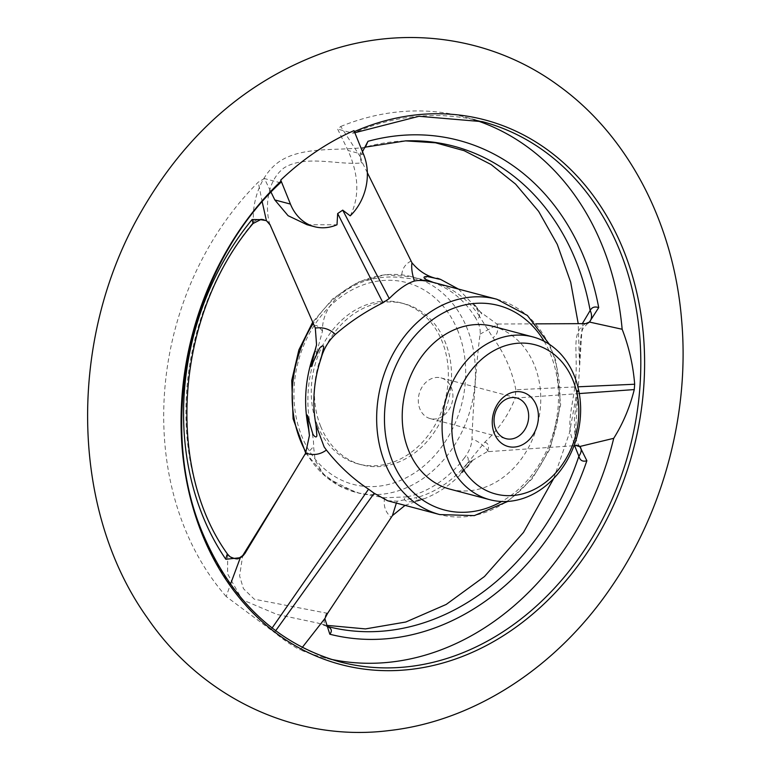 <?xml version="1.0" encoding="UTF-8"?>
<svg xmlns="http://www.w3.org/2000/svg" width="769" height="769" viewBox="0 0 769 769"><rect width="100%" height="100%" fill="white"/><g stroke="black" fill="none" stroke-linecap="round" stroke-linejoin="round"><path stroke-width="0.58" stroke-dasharray="3.85 2.88" d="M442.838 416.135A21.051 17.033 -75.2 0 1 430.217 418.596A21.051 17.033 -75.2 0 1 419.874 408.868A21.051 17.033 -75.2 0 1 422.69 386.105A21.051 17.033 -75.2 0 1 441.002 377.896A21.051 17.033 -75.2 0 1 452.903 394.882A21.051 17.033 -75.2 0 1 442.838 416.135M493.054 326.364A84.196 68.114 -75.2 0 1 537.329 425.199A84.196 68.114 -75.2 0 1 449.932 489.142M320.683 426.362A83.321 67.403 -75.2 0 1 331.824 336.245A83.321 67.403 -75.2 0 1 404.331 303.765A83.321 67.403 -75.2 0 1 448.144 401.572A83.321 67.403 -75.2 0 1 361.651 464.841A83.321 67.403 -75.2 0 1 320.683 426.362M275.677 630.743L274.466 632.435L270.842 629.821L272.101 628.013M579.307 393.565L515.211 398.063L515.855 389.758L577.884 386.817M387.605 500.754L397.352 501.177L416.856 497.505L415.222 501.792L423.517 498.802L411.502 501.494C407.455 502.888 400.553 498.956 407.109 496.861A111.38 90.108 104.8 0 0 463.89 458.535C468.542 453.066 469.407 461.16 466.841 464.159L460.112 474.108L472.964 459.968L467.11 463.582A111.38 90.108 -75.2 0 1 416.856 497.505M302.284 647.421L300.256 649.892C292.902 646.268 284.309 640.452 274.466 632.435M396.362 503.07L397.352 501.177M270.842 629.821L226.192 596.523L230.489 584.19M407.109 496.861L384.673 497.783L359.767 493.381L338.994 485.518L323.48 474.05L315.165 460.439L313.56 446.539C313.8 441.646 312.887 435.302 310.839 427.487L308.629 429.16M384.673 497.783C383.173 505.771 385.365 512.298 391.258 517.354M327.594 613.335L254.279 599.195L243.437 588.669L239.592 575.894L242.696 555.593M304.591 454.902C305.629 454.854 308.609 452.066 313.56 446.539M405.052 505.377L423.517 498.802M467.11 463.582L484.855 442.117C498.648 429.381 508.77 414.693 515.211 398.063M515.855 389.758C512.096 370.725 504.454 353.365 492.929 337.668L478.606 314.973L481.75 313.896L473.348 303.024L478.626 312.099C480.76 314.877 478.635 321.894 474.858 316.78A111.38 90.108 104.8 0 0 428.064 281.021A111.38 90.108 104.8 0 0 423.882 280.041L427.218 276.119L437.378 278.253M434.043 282.608A111.38 90.108 -75.2 0 1 478.606 314.973M317.501 425.517A83.321 67.403 -75.2 0 1 328.642 335.399A83.321 67.403 -75.2 0 1 401.139 302.919A83.321 67.403 -75.2 0 1 444.963 400.726A83.321 67.403 -75.2 0 1 358.46 463.995A83.321 67.403 -75.2 0 1 317.501 425.517M350.222 215.849C359.681 196.999 358.969 175.217 348.069 150.513L337.649 129.115L340.754 126.472L360.536 157.116L362.497 151.695M367.342 172.698L362.459 162.826L360.536 157.116M314.954 350.712L316.645 352.423A111.38 90.108 104.8 0 0 310.839 427.487M316.645 352.423L322.49 331.131C321.269 298.737 360.296 272.38 401.706 277.667L423.882 280.041M474.858 316.78C478.962 323.182 480.712 328.969 480.077 334.14C476.963 356.403 472.973 408.003 471.974 438.859C471.695 445.549 468.994 452.114 463.89 458.535M226.192 596.523A279.358 225.999 -75.2 0 1 258.249 182.166L264.401 178.552L271.044 192.192M330.785 659.235A279.358 225.999 -75.2 0 1 322.009 657.139A279.358 225.999 -75.2 0 1 300.256 649.892M340.754 126.472A279.358 225.999 -75.2 0 1 465.101 117.071A279.358 225.999 -75.2 0 1 473.752 119.589M353.98 130.624L354.192 131.71L353.125 133.21L337.649 129.115M322.009 657.139L339.408 661.753A279.358 225.999 -75.2 0 1 183.493 460.16A279.358 225.999 -75.2 0 1 279.878 182.647L264.401 178.552M279.878 182.647L280.714 182.503M354.836 132.729L353.125 133.21A279.358 225.999 -75.2 0 1 482.499 121.675L465.101 117.071M262.21 201.901L258.249 182.166M484.855 442.117C488.901 443.761 489.622 446.972 487.008 451.749L574.02 445.703M480.077 334.14L498.495 324.028L535.83 323.855M585.603 323.634L585.007 323.951C571.002 333.256 577.942 350.453 575.741 377.925C573.684 405.696 563.619 428.352 575.645 444.953L576.173 445.549M488.623 451.634C484.105 445.684 478.558 441.425 471.974 438.859M486.979 451.788L472.579 460.391L460.112 474.108M365.227 147.187L363.939 147.485C336.735 151.022 302.515 146.197 279.57 161.423C257.327 176.649 251.703 208.293 253.703 221.885L253.059 223.5M270.044 224.731C266.007 213.965 264.2 182.724 284.194 167.786C306.004 154.521 337.889 165.335 361.584 162.941A10.526 5.7 -97.6 0 1 363.939 147.485A248.291 200.872 -75.2 0 1 405.503 140.881M361.584 162.941L362.459 162.826M498.495 324.028L496.87 323.98L480.442 312.041L473.348 303.024M496.87 323.98L496.889 324.037C498.639 330.468 497.322 335.005 492.929 337.668M439.82 279.089L440.493 279.349M411.088 261.037C404.561 264.382 401.428 269.929 401.706 277.667M322.49 331.131C318.376 325.998 315.732 324.355 314.55 326.191M307.033 224.721L337.005 224.769M227.691 554.353L227.614 573.914L242.206 599.743L276.955 614.431L317.982 623.092L326.988 626.341A248.291 200.872 -75.2 0 1 326.892 626.302A10.526 5.027 115 0 1 326.114 626.091L327.373 627.139M574.606 445.664L582.344 323.643M585.007 323.951A10.526 8.084 61.4 0 0 587.862 323.182A10.526 8.084 61.4 0 0 587.872 323.172A10.526 8.084 61.4 0 0 587.939 323.134M575.645 444.953A10.526 6.863 -40.7 0 1 580.009 446.702A10.526 6.863 -40.7 0 1 580.018 446.702A10.526 6.863 -40.7 0 1 580.057 446.751M238.794 558.284L238.775 558.294A10.526 10.295 -106.9 0 1 227.932 554.997A248.291 200.872 -75.2 0 1 253.703 221.885A10.526 9.747 153.8 0 1 269.842 224.317M326.767 612.941A10.526 5.027 115 0 0 326.114 626.091L317.982 623.092L326.517 625.322M544.087 341.225A105.766 85.57 -75.2 0 1 501.628 501.494M496.822 299.237A111.38 90.108 -75.2 0 1 555.41 429.986A111.38 90.108 -75.2 0 1 439.772 514.576M306.024 452.297A111.38 90.108 104.8 0 0 355.259 492.179A111.38 90.108 104.8 0 0 452.191 448.769A111.38 90.108 104.8 0 0 467.081 328.296A111.38 90.108 104.8 0 0 412.309 276.85A111.38 90.108 104.8 0 0 313.319 323.393M457.843 330.785A104.363 84.436 104.8 0 0 309.734 332.967A104.363 84.436 104.8 0 0 371.821 486.633A104.363 84.436 104.8 0 0 457.843 330.785M363.689 154.646L348.069 150.513M549.441 344.358L555.862 360.68L560.659 404.629L550.018 448.923L532.177 478.799L507.828 501.426M430.217 418.596L505.964 438.657M441.002 377.896L516.749 397.967M428.064 281.021L412.309 276.85L385.115 274.706L357.931 282.156L333.121 298.439L312.743 322.086M305.678 452.989L327.094 477.982L355.259 492.179L359.767 493.381M472.579 460.391L472.964 459.968C457.171 481.317 437.926 495.255 415.222 501.792L413.847 502.205M458.459 289.077L480.442 312.041M553.738 478.443L569.435 433.024L578.086 385.759L574.443 419.288L574.606 431.745C575.193 438.119 577 443.098 580.009 446.702L580.114 446.808M588.006 323.105L583.344 328.055C580.893 331.679 579.961 342.109 579.528 365.881L578.23 323.662M358.46 463.995L361.651 464.841M401.139 302.919L404.331 303.765"/><path stroke-width="1.15" d="M280.743 180.071A283.002 228.951 104.8 0 1 353.98 130.624L363.689 154.646A48.976 39.623 -75.2 0 1 350.222 215.849L342.705 210.158L389.258 298.526L382.972 302.765L337.678 213.551L337.005 224.769A48.976 39.623 -75.2 0 1 314.521 226.711A48.976 39.623 -75.2 0 1 290.442 204.083L280.743 180.071L280.945 181.148L279.878 182.647M342.763 210.12L337.678 213.551M495.611 428.939A21.051 17.033 -75.2 0 1 498.427 406.176A21.051 17.033 -75.2 0 1 516.749 397.967A21.051 17.033 -75.2 0 1 527.813 422.671A21.051 17.033 -75.2 0 1 505.964 438.657A21.051 17.033 -75.2 0 1 495.611 428.939M494.352 433.533A28.069 22.705 -75.2 0 1 517.489 391.632A28.069 22.705 -75.2 0 1 534.186 432.947A28.069 22.705 -75.2 0 1 494.352 433.533M457.622 458.324A77.179 62.443 -75.2 0 1 521.247 343.08A77.179 62.443 -75.2 0 1 567.157 456.709A77.179 62.443 -75.2 0 1 457.622 458.324M448.394 460.814A84.196 68.114 -75.2 0 1 459.651 369.745A84.196 68.114 -75.2 0 1 532.917 336.928A84.196 68.114 -75.2 0 1 577.202 435.763A84.196 68.114 -75.2 0 1 489.795 499.696A84.196 68.114 -75.2 0 1 448.394 460.814M489.795 499.696L449.932 489.142A84.196 68.114 -75.2 0 1 408.531 450.25A84.196 68.114 -75.2 0 1 419.787 359.181A84.196 68.114 -75.2 0 1 493.054 326.364L532.917 336.928M272.101 628.013L368.553 489.19L374.186 493.256L275.677 630.743M577.884 386.817L634.675 384.24L634.262 389.575L579.307 393.565M374.186 493.256L387.605 500.754L439.772 514.576A111.38 90.108 -75.2 0 1 385.009 463.13A111.38 90.108 -75.2 0 1 399.899 342.657A111.38 90.108 -75.2 0 1 496.822 299.237L527.342 315.434L549.441 344.358M396.362 503.07L392.43 515.605L327.594 613.335L324.835 618.593L302.284 647.421M382.972 302.765C365.4 311.551 349.53 322.096 335.371 334.4C328.488 340.907 323.72 348.886 321.077 358.344L323.345 348.915C325.018 343.474 320.135 346.454 318.991 349.443L311.08 366.707L314.954 350.712C305.206 376.887 303.101 403.033 308.629 429.16L307.331 415.087L312.55 433.024C313.243 436.138 317.635 439.416 316.751 434.062L315.934 424.776L324.182 447.01L326.421 450.057C338.552 465.524 352.596 478.568 368.553 489.19M326.421 450.057C320.019 454.681 313.118 455.69 305.697 453.085L244.802 553.67L240.332 557.698L225.836 559.284C226.797 554.603 227.499 553.18 227.932 554.997M230.489 584.19L240.332 557.698M285.837 485.893L242.696 555.593L244.802 553.67M392.43 515.605L405.052 505.377M437.378 278.253L440.493 279.349L427.045 276.484C423.344 276.561 423.037 277.59 426.103 279.589L433.495 282.463A111.38 90.108 -75.2 0 1 434.043 282.608L496.822 299.237M433.495 282.463C425.17 280.416 418.797 279.954 414.385 281.06C407.061 283.261 398.678 289.086 389.249 298.535M315.934 424.776A111.38 90.108 -75.2 0 1 321.077 358.344M414.385 281.06C412.011 273.533 411.213 267.468 411.982 262.844L367.342 172.698M634.262 389.575C629.878 407.186 623.034 423.44 613.72 438.32A279.358 225.999 -75.2 0 1 330.785 659.235M473.752 119.589A279.358 225.999 -75.2 0 1 622.15 329.257C628.955 346.848 633.127 365.169 634.675 384.24M262.21 201.901L266.401 220.655L260.604 219.665L252.117 219.501L253.059 223.5C176.024 313.79 164.528 467.014 227.691 554.353L230.037 556.766C234.862 558.938 237.794 559.438 238.832 558.275A10.526 10.295 -106.9 0 1 238.775 558.294L242.696 555.593M574.02 445.703L576.173 445.549L580.114 446.808M613.72 438.32L579.797 446.501L586.872 460.727C582.681 461.996 580.018 460.487 578.884 456.209L574.606 445.664M535.83 323.855L585.603 323.634L589.429 322.057L622.15 329.257M411.992 262.815C419.682 272.082 429.179 277.599 440.493 279.349L458.459 289.077M362.497 151.695L367.967 141.304L365.419 147.129L405.503 140.881A248.291 200.872 -75.2 0 1 590.159 310.503C591.861 307.235 594.716 306.264 598.715 307.59L589.429 322.057M311.08 366.707L316.559 344.8L315.309 328.075L269.881 224.375A10.526 9.747 153.8 0 0 269.842 224.317M315.309 328.075L315.367 328.065C323.076 326.96 329.738 329.065 335.371 334.4M271.044 192.192L274.821 199.95L288.096 215.705L307.033 224.721L314.521 226.711M266.401 220.655L270.227 225.077M582.344 323.643L590.159 310.503A10.526 8.084 61.4 0 1 587.939 323.134M314.954 350.712L316.559 344.8M305.639 453.056L309.426 435.494L307.331 415.087M580.057 446.751A10.526 6.863 -40.7 0 1 578.884 456.209A248.291 200.872 -75.2 0 1 326.979 626.331M244.59 553.728A10.526 10.295 -106.9 0 1 238.832 558.275M270.044 224.731A10.526 9.747 153.8 0 0 269.881 224.375L276.859 240.207M326.892 626.302C331.574 628.167 332.544 630.811 329.824 634.223L324.835 618.593M501.628 501.494A105.766 85.57 -75.2 0 1 392.392 461.14A105.766 85.57 -75.2 0 1 429.198 322.211A105.766 85.57 -75.2 0 1 544.087 341.225M313.319 323.393A111.38 90.108 104.8 0 0 301.602 443.367A111.38 90.108 104.8 0 0 306.024 452.297M354.836 132.729L419.018 116.292L482.499 121.675A279.358 225.999 -75.2 0 1 629.417 449.596A279.358 225.999 -75.2 0 1 339.408 661.753C277.244 643.951 231.767 601.339 202.978 533.917C155.415 423.344 190.222 265.795 280.714 182.503M354.384 131.624A281.675 227.874 -75.2 0 1 627.427 260.46A281.675 227.874 -75.2 0 1 528.024 617.959A281.675 227.874 -75.2 0 1 228.691 583.661A281.675 227.874 -75.2 0 1 280.945 181.148M225.836 559.284A255.202 206.467 -75.2 0 1 252.117 219.501M290.442 204.083L274.821 199.95M586.872 460.727A255.202 206.467 -75.2 0 1 329.824 634.223M367.967 141.304A255.202 206.467 -75.2 0 1 598.715 307.59M507.828 501.426L474.31 515.615L439.772 514.576M312.743 322.086L298.881 349.895L291.739 380.444L293.085 418.788L305.678 452.989M364.9 147.696L365.227 147.187M147.263 617.747C201.987 698.069 295.729 742.412 389.229 730.55C475.309 720.909 557.746 666.271 611.643 586.516C664.089 510.155 689.908 411.444 681.555 319.26C673.625 223.962 628.927 136.565 559.178 86.08C493.909 37.681 407.657 24.637 329.199 50.648C248.993 78.351 185.81 132.912 139.66 214.33C68.162 339.965 69.979 509.559 147.263 617.747M326.517 625.322L365.438 628.907L405.849 622.006L446.203 604.444L484.47 576.519L523.497 532.388L553.738 478.443M578.23 323.662L570.694 282.223L557.275 244.369L538.617 211.34L515.586 184.108L491.055 164.518L464.207 150.714L435.542 142.803L405.503 140.881M308.629 429.16L309.426 435.494M253.059 223.5L260.604 219.665"/></g></svg>
